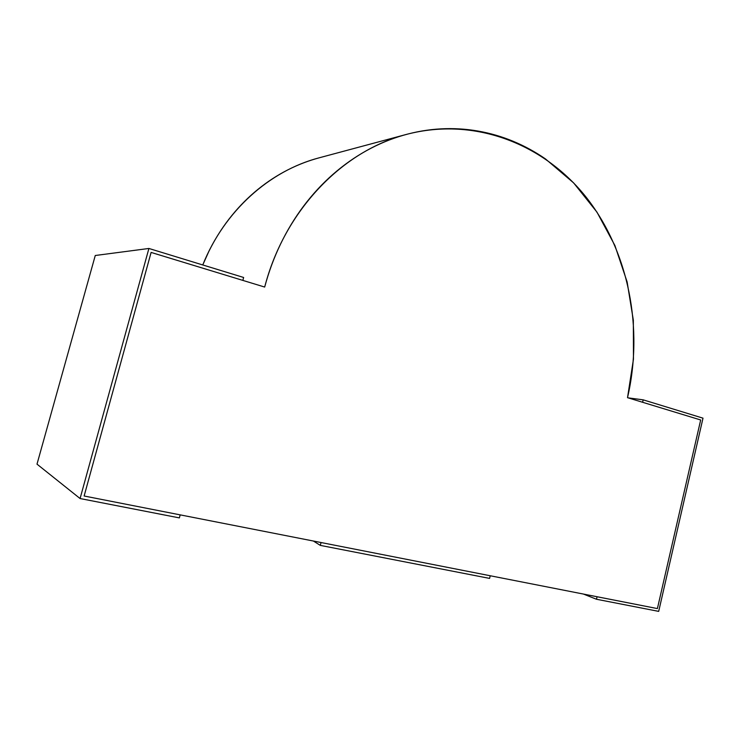 <?xml version="1.0" encoding="UTF-8"?>
<svg xmlns="http://www.w3.org/2000/svg" width="740" height="740" viewBox="0 0 740 740"><rect width="100%" height="100%" fill="white"/><g stroke="black" fill="none" stroke-linecap="round" stroke-linejoin="round"><path stroke-width="1.11" d="M406.63 134.356C475.385 116.374 544.927 144.522 586.996 198.274C628.963 252.442 643.56 328.523 627.52 397.676L633.459 359.168L633.338 320.216L627.132 281.959L614.922 245.55L596.967 212.149L573.63 182.9L545.482 158.934C535.344 151.922 524.605 146.058 513.273 141.331C501.933 136.613 490.176 133.191 477.994 131.054C465.812 128.917 453.426 128.196 440.846 128.871C428.257 129.555 415.714 131.702 403.226 135.309C390.729 138.926 378.565 144.004 366.726 150.535C354.876 157.084 343.637 165.011 333.009 174.307C322.39 183.622 312.641 194.148 303.779 205.877C294.927 217.634 287.185 230.344 280.571 244.024C273.976 257.714 268.675 272.061 264.68 287.055L151.108 252.423L264.68 287.055C284.586 210.16 342.824 150.636 406.63 134.356L319.144 157.824C269.675 170.727 224.368 210.881 202.76 264.957L208.828 251.443C214.544 239.88 221.26 229.113 228.956 219.151C236.671 209.198 245.162 200.244 254.44 192.289C263.727 184.353 273.578 177.554 283.975 171.902C294.381 166.269 305.102 161.857 316.137 158.665L319.412 157.75M700.678 419.978L627.52 397.676L700.678 419.978L657.398 608.585L700.678 419.978L642.616 402.282L643.19 399.85L703 418.165L658.693 611.379L596.486 599.252L597.069 596.745L657.398 608.585L84.129 496.004L657.398 608.585L700.678 419.978L642.616 402.282L643.19 399.85L628.14 397.861L643.19 399.85L703 418.165L658.693 611.379L596.486 599.252L583.398 594.054L596.486 599.252L597.069 596.745L657.398 608.585L700.678 419.978M151.108 252.423L84.129 496.004L151.108 252.423L84.129 496.004L180.172 514.864L179.358 517.898L80.077 498.538L37 464.147L80.077 498.538L148.906 248.464L243.627 277.472L242.85 280.395L151.108 252.423L84.129 496.004L180.172 514.864L179.358 517.898L80.077 498.538L148.906 248.464L95.266 255.504L148.906 248.464L243.627 277.472L242.85 280.395L151.108 252.423M95.266 255.504L37 464.147L95.266 255.504M320.318 545.389L321.049 542.531L490.232 575.757L489.593 578.403L320.318 545.389L321.049 542.531L490.232 575.757L489.593 578.403L320.318 545.389L313.399 541.033L320.318 545.389"/></g></svg>
